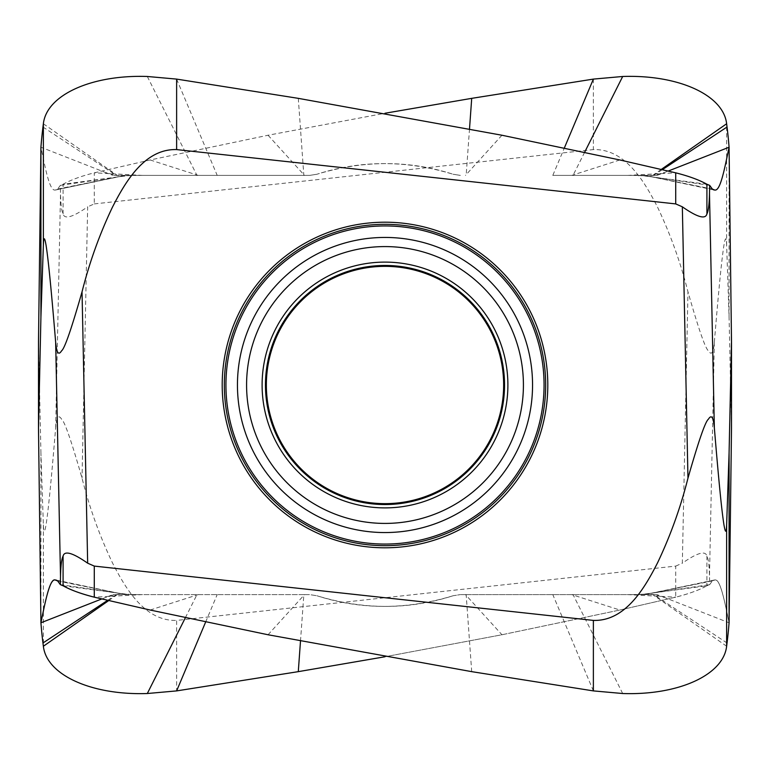 <?xml version="1.0" encoding="UTF-8"?>
<svg xmlns="http://www.w3.org/2000/svg" width="770" height="770" viewBox="0 0 770 770"><rect width="100%" height="100%" fill="white"/><g stroke="black" fill="none" stroke-linecap="round" stroke-linejoin="round"><path stroke-width="0.58" stroke-dasharray="3.85 2.89" d="M465.484 594.604L657.137 594.604L460.354 594.604L465.484 594.604L501.953 634.759L385 656.752L501.953 634.759L619.84 610.032L571.744 594.604M300.493 641.083L303.842 594.604L309.646 594.604L316.942 595.759L309.646 594.604L112.863 594.604L303.842 594.604M453.058 595.759C406.55 609.936 361.178 609.936 316.942 595.759C363.45 609.936 408.822 609.936 453.058 595.759L460.354 594.604L453.058 595.759M650.4 594.604C650.419 593.834 655.328 594.873 665.136 597.741L729.075 622.776C724.82 602.669 720.508 578.693 714.849 579.974L712.346 580.965L709.661 584.632L706.918 585.768C699.006 590.138 688.601 593.94 675.713 597.174L675.713 566.094L176.628 620.408L176.628 690.902M627.483 594.604L675.713 597.174L619.84 610.032L501.953 634.759M40.926 622.776L40.926 453.212L43.37 524.938C43.697 533.495 44.621 533.283 46.133 524.303C47.913 512.579 50.32 491.943 55.661 427.725C56.585 417.109 58.559 414.27 61.581 419.188C64.603 421.344 71.418 441.008 82.034 478.17C89.416 507.488 99.542 535.67 112.391 562.716C125.067 587.491 144.375 621.419 176.628 620.408M40.926 453.212L38.5 341.947M731.5 428.053L729.075 316.788L726.63 245.062C726.303 236.506 725.379 236.717 723.867 245.697C722.087 257.421 719.681 278.057 714.339 342.275C713.424 352.881 711.451 355.73 708.419 350.812C705.397 348.646 698.573 328.983 687.966 291.83C680.584 262.512 670.458 234.33 657.609 207.274C644.933 182.509 625.625 148.581 593.372 149.592L593.372 79.098M729.075 622.776C724.358 599.339 719.825 578.193 714.849 579.974L644.548 594.604M645.443 594.604L714.55 579.974L712.346 580.965L709.661 584.632L709.488 576.403C709.247 565.575 708.39 558.808 706.918 556.094C705.503 550.377 697.312 552.745 682.336 563.188L687.966 291.83M675.713 566.094L682.336 563.188M706.918 556.094L706.918 585.768L709.661 584.632L641.91 594.604M714.849 579.974L645.568 594.604M665.136 597.741L657.137 594.604M471.712 671.652L466.158 594.604M268.047 634.759L304.516 594.604M101.784 598.944L112.863 594.604M56.653 580.291L124.432 594.604M60.339 584.632L128.09 594.604M142.517 594.604L94.286 597.174M150.16 610.032L198.256 594.604M729.075 316.788L729.075 147.224M119.6 175.396C119.581 176.166 114.672 175.127 104.864 172.259L40.926 147.224C45.18 167.331 49.492 191.306 55.151 190.026L125.452 175.396L112.863 175.396L309.646 175.396L125.452 175.396M124.557 175.396L55.45 190.026L57.654 189.035L60.339 185.368L60.512 193.597C60.753 204.425 61.61 211.192 63.082 213.906C64.497 219.623 72.688 217.256 87.665 206.812L82.034 478.17M63.082 213.906L63.082 184.232L119.157 176.734L60.339 185.368L63.082 184.232C70.994 179.862 81.399 176.06 94.286 172.827L150.16 159.968L268.047 135.241L385 113.248M142.517 175.396L94.286 172.827L94.286 203.906L87.665 206.812M94.286 203.906L593.372 149.592M552.802 175.396L657.137 175.396L552.802 175.396L564.362 147.956M469.508 128.917L466.158 175.396M657.137 175.396L668.216 171.055M298.288 98.348L303.842 175.396M316.942 174.241L309.646 175.396L316.942 174.241C363.45 160.064 408.822 160.064 453.058 174.241C406.55 160.064 361.178 160.064 316.942 174.241M460.354 175.396L453.058 174.241L460.354 175.396M501.953 135.241L465.484 175.396M104.864 172.259L112.863 175.396M268.047 135.241L304.516 175.396M150.16 159.968L198.256 175.396M114.268 177.427L128.09 175.396M55.151 190.026L124.432 175.396M619.84 159.968L571.744 175.396M627.483 175.396L675.713 172.827M709.661 185.368L641.91 175.396M713.347 189.709L645.568 175.396M383.71 222.203A162.797 162.797 0 0 0 222.203 385.645A162.797 162.797 0 0 0 385 547.797A162.797 162.797 0 0 0 386.29 547.797A162.797 162.797 0 0 0 547.797 384.355A162.797 162.797 0 0 0 385 222.203A162.797 162.797 0 0 0 383.71 222.203M640.765 594.604L706.918 585.768C699.834 589.83 689.429 593.631 675.713 597.174L619.84 610.032M43.37 524.938L43.37 646.242M714.339 342.275L709.488 576.403M712.346 580.965L651.381 593.237M727.044 642.988L653.643 594.604M726.63 646.242L652.748 594.613M622.689 693.52L573.024 594.604M593.372 690.902L552.802 594.604M205.638 622.044L217.198 594.604M185.368 617.732L196.976 594.604M108.724 600.571L117.252 594.613M107.675 600.331L116.357 594.604M56.364 580.166L124.557 594.604M57.654 580.965L125.452 594.604M63.082 585.768L129.235 594.604M726.63 245.062L726.63 123.758M55.661 427.725L60.512 193.597M584.632 152.267L573.024 175.396M661.276 169.429L652.748 175.387M662.325 169.669L653.643 175.396M176.628 79.098L217.198 175.396M147.311 76.48L196.976 175.396M43.37 123.758L117.252 175.387M42.956 127.012L116.357 175.396M138.523 175.396C126.829 175.618 127.233 175.781 119.157 176.734L129.235 175.396M57.654 189.035L118.618 176.763M706.918 184.232L640.765 175.396M712.346 189.035L644.548 175.396M713.636 189.834L645.443 175.396M385 224.32A160.68 160.68 0 0 0 383.72 224.33A160.68 160.68 0 0 0 224.33 385.635A160.68 160.68 0 0 0 385 545.68A160.68 160.68 0 0 0 386.28 545.67A160.68 160.68 0 0 0 545.67 384.365A160.68 160.68 0 0 0 385 224.32M385 225.937A159.063 159.063 0 0 1 386.271 225.947A159.063 159.063 0 0 1 544.063 385.635A159.063 159.063 0 0 1 385 544.063A159.063 159.063 0 0 1 383.73 544.053A159.063 159.063 0 0 1 225.937 384.365A159.063 159.063 0 0 1 385 225.937M385 532.561A147.561 147.561 0 0 1 383.826 532.551A147.561 147.561 0 0 1 237.449 384.413A147.561 147.561 0 0 1 385 237.439A147.561 147.561 0 0 1 386.174 237.449A147.561 147.561 0 0 1 532.551 385.587A147.561 147.561 0 0 1 385 532.561M385 246.583A138.417 138.417 0 0 1 523.417 385A138.417 138.417 0 0 1 385 523.417A138.417 138.417 0 0 1 246.583 385A138.417 138.417 0 0 1 385 246.583M385 262.108A122.892 122.892 0 0 0 262.108 385A122.892 122.892 0 0 0 385 507.892A122.892 122.892 0 0 0 507.892 385A122.892 122.892 0 0 0 385 262.108M385 504.543A119.543 119.543 0 0 0 504.543 385A119.543 119.543 0 0 0 385 265.458A119.543 119.543 0 0 0 265.458 385A119.543 119.543 0 0 0 385 504.543M655.732 592.573L650.823 593.266C642.767 594.219 643.171 594.382 631.477 594.604M649.514 593.487L651.67 593.179M119.6 594.604C119.581 593.834 114.672 594.873 104.864 597.741M55.902 580.031L118.618 593.237M120.486 593.487L118.33 593.179M138.523 594.604C126.829 594.382 127.233 594.219 119.157 593.266L114.268 592.573M120.486 176.513L118.33 176.821M655.732 177.427L650.823 176.734C642.767 175.781 643.171 175.618 631.477 175.396M649.514 176.513L651.67 176.821M714.098 189.969L651.381 176.763M650.4 175.396C650.419 176.166 655.328 175.127 665.136 172.259"/><path stroke-width="1.16" d="M298.288 671.652L176.628 690.902L298.288 671.652L385 656.752L298.288 671.652L300.493 641.083M101.784 598.944L40.926 622.776A1725.628 863.131 -8 0 0 42.956 642.988A1725.628 863.131 -8 0 0 43.37 646.242C46.566 675.059 91.668 695.445 147.311 693.52L176.628 690.902L147.311 693.52C91.668 695.445 46.566 675.059 43.37 646.242A1725.628 863.131 -8 0 1 42.956 642.988A1725.628 863.131 -8 0 1 40.926 622.776L38.5 428.053L38.5 341.947L40.926 147.224A1725.628 863.131 -172 0 1 42.956 127.012A1725.628 863.131 -172 0 1 43.37 123.758C46.566 94.941 91.668 74.555 147.311 76.48L176.628 79.098L298.288 98.348L501.953 135.241L619.84 159.968L675.713 172.827L675.713 203.906L682.336 206.812L687.966 478.17C680.584 507.488 670.458 535.67 657.609 562.716C644.933 587.491 625.625 621.419 593.372 620.408L593.372 690.902L622.689 693.52C678.332 695.445 723.434 675.059 726.63 646.242A1725.628 863.131 8 0 0 727.044 642.988A1725.628 863.131 8 0 0 729.075 622.776L731.5 428.053L731.5 341.947L729.075 453.212L726.63 524.938C726.303 533.495 725.379 533.283 723.867 524.303C722.087 512.579 719.681 491.943 714.339 427.725C713.415 417.109 711.442 414.27 708.419 419.188C705.397 421.344 698.582 441.008 687.966 478.17M38.5 428.053L40.926 316.788L43.37 245.062C43.697 236.506 44.621 236.717 46.133 245.697C47.913 257.421 50.32 278.057 55.661 342.275C56.576 352.881 58.549 355.73 61.581 350.812C64.603 348.646 71.427 328.983 82.034 291.83C89.416 262.512 99.542 234.33 112.391 207.284C125.067 182.509 144.375 148.581 176.628 149.592L176.628 79.098M56.653 580.291L55.151 579.974C50.175 578.193 45.642 599.339 40.926 622.776C45.18 602.669 49.492 578.693 55.151 579.974L55.902 580.031M55.151 579.974L57.654 580.965L60.339 584.632L60.512 576.403C60.753 565.575 61.61 558.808 63.082 556.094C64.497 550.377 72.688 552.745 87.665 563.188L82.034 291.83M56.364 580.166L55.45 579.974L57.654 580.965L60.339 584.632L63.082 585.768C70.994 590.138 81.399 593.94 94.286 597.174L150.16 610.032L268.047 634.759L471.712 671.652L593.372 690.902L622.689 693.52C678.332 695.445 723.434 675.059 726.63 646.242A1725.628 863.131 8 0 0 727.044 642.988A1725.628 863.131 8 0 0 729.075 622.766L729.075 453.212M60.339 584.632L63.082 585.768C70.166 589.83 80.571 593.631 94.286 597.174L94.286 566.094L87.665 563.188M94.286 566.094L593.372 620.408M385 113.248L471.712 98.348L593.372 79.098L622.689 76.48C678.332 74.555 723.434 94.941 726.63 123.758A1725.628 863.131 172 0 1 727.044 127.012A1725.628 863.131 172 0 1 729.075 147.224L731.5 341.947M668.216 171.055L729.075 147.234C724.82 167.331 720.508 191.306 714.849 190.026L714.098 189.969M713.636 189.834L714.55 190.026L712.346 189.035L709.661 185.368L709.488 193.597C709.247 204.425 708.39 211.192 706.918 213.906C705.503 219.623 697.312 217.256 682.336 206.812M709.661 185.368L706.918 184.232C699.006 179.862 688.601 176.06 675.713 172.827M675.713 203.906L176.628 149.592M40.926 316.788L40.926 147.224M471.712 98.348L469.508 128.917M714.849 190.026L713.347 189.709M385 266.353A118.647 118.647 0 0 1 503.647 385A118.647 118.647 0 0 1 385 503.647A118.647 118.647 0 0 1 266.353 385A118.647 118.647 0 0 1 385 266.353M383.71 547.797A162.797 162.797 0 0 1 222.203 384.355A162.797 162.797 0 0 1 385 222.203A162.797 162.797 0 0 1 386.29 222.203A162.797 162.797 0 0 1 547.797 385.645A162.797 162.797 0 0 1 385 547.797A162.797 162.797 0 0 1 383.71 547.797M94.286 597.174L150.16 610.032L268.047 634.759L471.712 671.652L593.372 690.902M55.661 342.275L60.512 576.403M63.082 556.094L63.082 585.768M726.63 524.938L726.63 646.242M176.628 690.902L205.638 622.044M147.311 693.52L185.368 617.732M43.37 646.242L108.724 600.571M42.956 642.988L107.675 600.331M714.339 427.725L709.488 193.597M706.918 213.906L706.918 184.232M43.37 245.062L43.37 123.758M593.372 79.098L564.362 147.956M622.689 76.48L584.632 152.267M726.63 123.758L661.276 169.429M727.044 127.012L662.325 169.669M385 504.543A119.543 119.543 0 0 1 265.458 385A119.543 119.543 0 0 1 385 265.458A119.543 119.543 0 0 1 504.543 385A119.543 119.543 0 0 1 385 504.543M385 262.108A122.892 122.892 0 0 1 507.892 385A122.892 122.892 0 0 1 385 507.892A122.892 122.892 0 0 1 262.108 385A122.892 122.892 0 0 1 385 262.108M385 246.583A138.417 138.417 0 0 1 523.417 385A138.417 138.417 0 0 1 385 523.417A138.417 138.417 0 0 1 246.583 385A138.417 138.417 0 0 1 385 246.583M385 532.561A147.561 147.561 0 0 0 386.174 532.551A147.561 147.561 0 0 0 532.551 384.413A147.561 147.561 0 0 0 385 237.439A147.561 147.561 0 0 0 383.826 237.449A147.561 147.561 0 0 0 237.449 385.587A147.561 147.561 0 0 0 385 532.561M383.73 225.947A159.063 159.063 0 0 0 225.937 385.635A159.063 159.063 0 0 0 385 544.063A159.063 159.063 0 0 0 386.271 544.053A159.063 159.063 0 0 0 544.063 384.365A159.063 159.063 0 0 0 385 225.937A159.063 159.063 0 0 0 383.73 225.947M385 224.32A160.68 160.68 0 0 1 386.28 224.33A160.68 160.68 0 0 1 545.67 385.635A160.68 160.68 0 0 1 385 545.68A160.68 160.68 0 0 1 383.72 545.67A160.68 160.68 0 0 1 224.33 384.365A160.68 160.68 0 0 1 385 224.32"/></g></svg>
